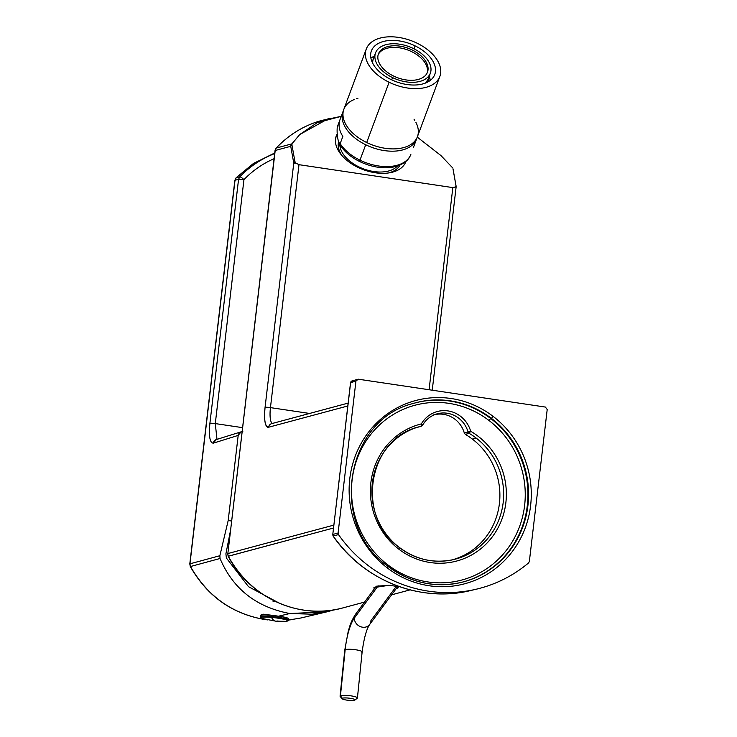 <?xml version="1.0" encoding="UTF-8"?>
<svg xmlns="http://www.w3.org/2000/svg" width="737" height="737" viewBox="0 0 737 737"><rect width="100%" height="100%" fill="white"/><g stroke="black" fill="none" stroke-linecap="round" stroke-linejoin="round"><path stroke-width="1.11" d="M417.676 427.276L421.361 426.17A2.183 2.091 -106.8 0 1 421.26 426.198L417.676 427.276A68.513 65.584 75 0 0 416.35 427.617A68.513 65.584 -105 0 1 417.676 427.276L417.676 427.276M399.565 547.674A68.624 65.694 -105 0 1 399.426 547.573A68.624 65.694 75 0 0 453.716 559.54A68.624 65.694 75 0 0 502.496 507.074A68.624 65.694 75 0 0 476.111 438.036L472.389 439.105A68.513 65.584 -105 0 1 498.903 507.065A68.513 65.584 -105 0 1 451.873 559.954A68.513 65.584 75 0 0 498.903 507.065A68.513 65.584 75 0 0 472.389 439.105L476.111 438.036A68.624 65.694 75 0 0 469.091 433.319L470.685 431.265L468.078 432.011L470.685 431.265L469.091 433.319A2.183 2.082 -105.8 0 1 468.078 432.011A26.099 24.984 75 0 0 436.626 413.982A26.099 24.984 -105 0 1 468.078 432.011L464.328 433.07L468.078 432.011L469.091 433.319L465.342 434.379L464.328 433.07A25.979 24.874 75 0 0 454.443 418.856A25.979 24.874 75 0 0 434.839 414.599A25.979 24.874 -105 0 1 454.443 418.856A25.979 24.874 -105 0 1 464.328 433.07L465.342 434.379L469.091 433.319A68.624 65.694 -105 0 1 476.111 438.036A68.624 65.694 -105 0 1 502.496 507.074A68.624 65.694 -105 0 1 453.716 559.54A68.624 65.694 -105 0 1 451.606 560M399.426 547.573L399.426 547.573A68.624 65.694 -105 0 1 372.71 480.469A68.624 65.694 -105 0 1 418.146 427.045A68.624 65.694 -105 0 1 421.26 426.198A2.183 0.626 -103.8 0 0 421.343 423.913L422.541 425.231A2.183 2.091 -106.8 0 1 421.361 426.17L417.778 427.248M472.389 439.105A68.513 65.584 75 0 0 465.342 434.379A68.513 65.584 -105 0 1 472.389 439.105M422.623 425.074L422.623 425.074A26.099 24.984 75 0 1 436.626 413.982L433.006 415.069M436.626 413.982C430.601 415.88 425.931 419.602 422.614 425.175L421.343 423.913A2.183 0.626 76.2 0 1 421.26 426.198A68.624 65.694 75 0 0 418.146 427.045C367.57 439.381 355.455 517.199 399.528 547.582L398.809 549.148A70.807 67.786 -105 0 1 371.531 478.212A70.807 67.786 -105 0 1 421.343 423.913A28.273 27.066 -105 0 1 447.976 410.914A28.273 27.066 -105 0 1 470.685 431.265A70.807 67.786 -105 0 1 477.935 436.129A70.807 67.786 -105 0 1 493.67 534.97A70.807 67.786 -105 0 1 398.809 549.148L399.528 547.582C416.101 559.77 434.167 563.759 453.716 559.54L450.031 560.415M387.819 564.846A90.467 86.607 -105 0 1 367.717 438.552A90.467 86.607 -105 0 1 488.926 420.431A90.467 86.607 -105 0 1 509.027 546.725A90.467 86.607 -105 0 1 387.819 564.846A90.467 86.607 75 0 0 509.027 546.725A90.467 86.607 75 0 0 488.926 420.431A90.467 86.607 75 0 0 367.717 438.552A90.467 86.607 75 0 0 387.819 564.846L387.229 565.823M421.343 423.913A70.807 67.786 75 0 0 371.531 478.212A70.807 67.786 75 0 0 398.809 549.148A70.807 67.786 75 0 0 493.67 534.97A70.807 67.786 75 0 0 477.935 436.129A70.807 67.786 75 0 0 470.685 431.265A28.273 27.066 75 0 0 447.976 410.914A28.273 27.066 75 0 0 421.343 423.913M490.741 418.533L488.926 420.431L490.741 418.533A92.65 88.698 -105 0 1 526.402 511.589A92.65 88.698 -105 0 1 460.828 582.516A92.65 88.698 75 0 0 526.402 511.589A92.65 88.698 75 0 0 490.741 418.533A92.65 88.698 75 0 0 412.794 403.609A92.65 88.698 -105 0 1 490.741 418.533L491.376 418.349L490.741 418.533M412.075 403.83A92.669 88.716 -105 0 1 413.098 403.517A92.669 88.716 -105 0 1 491.376 418.349A92.669 88.716 -105 0 1 527.01 511.589A92.669 88.716 -105 0 1 461.132 582.442A92.669 88.716 75 0 0 527.01 511.589A92.669 88.716 75 0 0 491.376 418.349A92.669 88.716 75 0 0 413.098 403.517C344.759 420.201 328.416 525.26 387.92 566.283L387.201 567.849A94.852 90.808 -105 0 1 366.123 435.447A94.852 90.808 -105 0 1 493.2 416.451L491.376 418.349L493.2 416.451A94.852 90.808 -105 0 1 514.269 548.853A94.852 90.808 -105 0 1 387.201 567.849L387.92 566.283C410.297 582.746 434.71 588.126 461.132 582.442A92.669 88.716 75 0 1 387.819 566.274M358.283 379.196L352.037 380.928A2.183 2.091 -107.3 0 0 350.609 382.696L332.783 534.454L333.179 536.011A137.008 131.158 75 0 0 470.832 590.494A137.008 131.158 -105 0 1 333.179 536.011L338.486 534.583A137.183 131.324 75 0 0 428.565 591.175A137.183 131.324 75 0 0 476.36 589.185A137.183 131.324 75 0 0 528.613 562.902L529.35 561.511L547.204 409.523L529.35 561.511L528.613 562.902A137.183 131.324 -105 0 1 428.565 591.175A137.183 131.324 -105 0 1 338.486 534.583L338.09 533.017L338.486 534.583L333.179 536.011L332.783 534.454L338.09 533.017L355.943 381.038L338.09 533.017L332.783 534.454L350.609 382.696L355.943 381.038L358.283 379.196L545.38 407.064L547.204 409.523L545.38 407.064L358.283 379.196L355.943 381.038L350.609 382.696L352.94 380.854L352.037 380.928L350.591 382.825M387.201 567.849A94.852 90.808 75 0 0 514.269 548.853A94.852 90.808 75 0 0 493.2 416.451A94.852 90.808 75 0 0 366.123 435.447A94.852 90.808 75 0 0 387.201 567.849M476.36 589.185L470.832 590.494C420.422 603.106 363.479 580.563 333.078 536.011L333.106 535.91M332.765 534.574L350.526 382.752M397.381 586.716L398.238 587.721L396.128 588.743L397.381 586.716L393.788 585.915L397.381 586.716M388.417 585.381L393.788 585.915L388.417 585.381L376.671 586.164L374.203 589.047L373.899 587.61L388.417 585.381M328.278 118.685L299.747 134.53L317.26 122.637L341.231 116.354L322.198 120.324C304.335 125.216 288.996 134.484 276.163 148.119L275.03 150.588A4.358 0.488 6.7 0 1 275.205 150.477A4.358 4.173 -105 0 1 276.32 148.036A104.737 100.269 -105 0 1 322.198 120.324A104.737 100.269 75 0 0 276.32 148.036A4.358 1.078 -137 0 0 276.163 148.119A4.358 1.078 43 0 1 276.32 148.036A4.358 4.173 75 0 0 275.205 150.477A4.358 0.488 -173.3 0 0 275.03 150.588L227.853 553.561A4.358 0.488 -173.3 0 0 227.678 553.671L228.369 556.242A104.737 100.269 75 0 0 343.009 607.878A104.737 100.269 -105 0 1 228.369 556.242L333.456 528.033L228.166 556.251C249.686 597.762 299.729 620.324 343.009 607.878L364.539 602.092M227.853 553.561A4.358 4.173 75 0 0 228.369 556.242A4.358 4.173 -105 0 1 227.853 553.561L333.797 525.122L227.853 553.561L275.205 150.477L227.853 553.561M347.8 405.976L268.637 427.23A4.358 4.173 -105 0 1 271.658 423.637A4.358 4.173 75 0 0 268.637 427.23A21.806 5.822 98.5 0 1 265.071 407.331A4.358 0.488 6.7 0 1 270.451 407.625A17.448 4.652 -81.5 0 0 272.469 423.508A17.448 4.652 98.5 0 1 270.451 407.625L309.577 413.457L270.451 407.625A4.358 0.488 -173.3 0 0 265.071 407.331C263.901 420.311 265.09 426.944 268.637 427.23L347.8 405.976M273.298 423.545A4.358 4.173 75 0 0 271.658 423.637L348.131 403.102M452.96 168.736L453.043 169.068A4.358 3.298 169.9 0 0 452.96 168.736L455.973 185.567L452.96 168.736A4.358 3.298 -10.1 0 1 453.043 169.068L456.056 185.899A4.358 3.298 169.9 0 0 455.973 185.567A4.358 3.298 -10.1 0 1 456.056 185.899L456.092 187.18A4.358 0.488 6.7 0 0 455.558 186.876L455.973 185.567L455.558 186.876L452.831 187.603L429.081 389.744L452.831 187.603L298.992 164.683L270.451 407.625L298.992 164.683L295.841 163.08L294.929 161.578L295.841 163.08L293.759 163.135A4.358 3.298 -10.1 0 1 294.929 161.578L291.916 144.747L294.929 161.578A4.358 3.298 169.9 0 0 293.759 163.135L265.071 407.331L293.759 163.135L290.747 146.304A4.358 3.298 -10.1 0 1 291.916 144.747L292.128 143.678L291.916 144.747A4.358 3.298 169.9 0 0 290.747 146.304L275.205 150.477L290.747 146.304L291.87 143.862A4.358 3.464 33.9 0 1 292.128 143.678L299.747 134.53L291.87 143.862L299.747 134.53L291.87 143.862L276.32 148.036L291.87 143.862A4.358 4.173 75 0 0 290.747 146.304L293.759 163.135A4.358 0.488 6.7 0 1 295.841 163.08L298.992 164.683L452.831 187.603L455.862 186.986M452.343 167.548L440.938 155.562L417.271 137.128L440.938 155.562L452.343 167.548M337.233 133.904A37.08 22.184 20.4 0 0 357.841 167.317A37.08 22.184 20.4 0 0 375.308 172.771A37.08 22.184 20.4 0 0 391.725 172.366A37.08 22.184 20.4 0 0 405.921 161.375A37.08 22.184 -159.6 0 1 405.774 161.79A37.08 22.184 -159.6 0 1 391.725 172.366A37.08 22.184 -159.6 0 1 375.308 172.771A37.08 22.184 -159.6 0 1 357.841 167.317A37.08 22.184 -159.6 0 1 336.275 135.93A37.08 22.184 -159.6 0 1 337.233 133.904M337.408 135.193A37.08 22.184 20.4 0 0 335.777 137.607A37.08 22.184 -159.6 0 1 337.408 135.193M405.055 163.384A37.08 22.184 20.4 0 0 405.313 161.882A37.08 22.184 -159.6 0 1 405.055 163.384M399.132 166.479A32.935 19.706 20.4 0 0 400.034 165.033A32.935 19.706 -159.6 0 1 399.132 166.479L398.671 165.585L399.132 166.479A32.935 19.706 -159.6 0 1 388.27 172.992A32.935 19.706 20.4 0 0 399.132 166.479M338.615 141.679A32.935 19.706 20.4 0 0 342.198 155.848A32.935 19.706 -159.6 0 1 338.615 141.679M339.812 144.572A31.627 18.922 20.4 0 0 363.571 168.884A31.627 18.922 20.4 0 0 397.455 166.009A31.627 18.922 -159.6 0 1 363.571 168.884A31.627 18.922 -159.6 0 1 339.812 144.572M361.784 652.236A8.724 1.483 -174.2 0 0 362.143 651.867A8.724 1.483 -174.2 0 0 354.801 649.647A8.724 1.483 -174.2 0 0 345.156 649.73A30.53 8.125 98.6 0 1 354.322 618.076A8.724 7.517 36.5 0 0 360.246 626.551A8.724 7.517 36.5 0 0 369.652 624.515A8.724 7.517 36.5 0 0 370.951 620.582L396.266 586.385M354.322 618.076A30.53 8.125 -81.4 0 0 345.156 649.73A8.724 1.483 -174.2 0 0 344.787 650.089A8.724 1.483 5.8 0 1 345.156 649.73A8.724 1.483 5.8 0 1 354.801 649.647A8.724 1.483 5.8 0 1 362.143 651.867C363.986 638.242 366.492 629.131 369.652 624.515A8.724 7.517 -143.5 0 1 360.246 626.551A8.724 7.517 -143.5 0 1 354.322 618.076L378.201 585.814L354.322 618.076A8.724 7.517 -143.5 0 1 355.63 614.133A8.724 7.517 36.5 0 0 354.322 618.076M357.067 698.326A8.724 1.483 -174.2 0 0 357.427 697.957A8.724 1.483 -174.2 0 0 350.084 695.737A8.724 1.483 -174.2 0 0 340.439 695.82L345.156 649.73L340.439 695.82A8.724 1.483 -174.2 0 0 340.07 696.189L344.787 650.089L348.223 631.36C349.872 626.358 349.946 623.226 355.63 614.133L376.229 586.293M342.097 698.74L340.181 696.456A8.724 1.483 5.8 0 1 340.439 695.82A8.724 1.483 5.8 0 1 350.821 695.829A8.724 1.483 5.8 0 1 357.27 698.197L354.921 700.058A6.541 1.115 -174.2 0 0 350.084 698.28A6.541 1.115 -174.2 0 0 342.3 698.271L340.439 695.82L342.3 698.271A6.541 1.115 -174.2 0 0 342.097 698.74A6.541 1.115 -174.2 0 0 348.094 700.279A6.541 1.115 -174.2 0 0 354.773 700.15A6.541 1.115 -174.2 0 0 354.921 700.058M342.3 698.271A6.541 1.115 5.8 0 1 350.397 698.326A6.541 1.115 5.8 0 1 354.773 700.15A6.541 1.115 5.8 0 1 346.666 700.095A6.541 1.115 5.8 0 1 342.3 698.271M379.002 53.322A26.173 15.661 -159.6 0 1 409.081 50.503A26.173 15.661 -159.6 0 1 427.138 72.972A26.173 15.661 20.4 0 0 409.081 50.503A26.173 15.661 20.4 0 0 379.002 53.322L379.61 51.691A26.173 15.661 -159.6 0 1 410.362 49.139A26.173 15.661 -159.6 0 1 427.478 72.171A26.173 15.661 -159.6 0 1 426.29 74.391A26.173 15.661 -159.6 0 1 395.548 76.943A26.173 15.661 -159.6 0 1 378.422 53.912A26.173 15.661 -159.6 0 1 379.61 51.691L379.002 53.322A26.173 15.661 20.4 0 0 378.155 54.75A26.173 15.661 -159.6 0 1 379.002 53.322M392.554 77.597A29.222 17.485 -159.6 0 1 375.474 53.092A29.222 17.485 -159.6 0 1 403.775 45.021A29.222 17.485 -159.6 0 1 430.426 72.991A29.222 17.485 -159.6 0 1 392.554 77.597A29.222 17.485 20.4 0 0 430.344 73.23A29.222 17.485 20.4 0 0 403.775 45.021A29.222 17.485 20.4 0 0 375.566 52.852A29.222 17.485 20.4 0 0 392.554 77.597L391.716 79.863L392.554 77.597M426.29 74.391A26.173 15.661 20.4 0 0 412.259 50.015A26.173 15.661 20.4 0 0 379.61 51.691A26.173 15.661 20.4 0 0 393.641 76.068A26.173 15.661 20.4 0 0 426.29 74.391M425.682 82.977L428.151 79.126A29.222 17.485 -159.6 0 1 425.691 82.977M372.719 63.271A29.222 17.485 -159.6 0 1 372.71 62.019A29.222 17.485 -159.6 0 1 373.373 58.748A29.222 17.485 20.4 0 0 372.71 62.019A29.222 17.485 20.4 0 0 372.719 63.271M429.708 77.026L428.805 75.856L429.708 77.026L427.875 81.954L429.708 77.026A30.53 18.268 20.4 0 0 429.634 75.146A30.53 18.268 -159.6 0 1 429.708 77.026M372.231 62.258L372.71 62.019L372.231 62.258M354.515 99.403A39.254 23.492 20.4 0 0 366.685 142.527L389.108 82.258A39.254 23.492 20.4 0 0 439.869 76.399A39.254 23.492 20.4 0 0 417.041 43.17A39.254 23.492 20.4 0 0 366.28 49.029A39.254 23.492 20.4 0 0 389.108 82.258L366.685 142.527A39.254 23.492 -159.6 0 1 343.857 109.297L366.28 49.029M357.933 98.288A39.254 23.492 20.4 0 0 356.542 98.684M439.869 76.399L417.446 136.667A39.254 23.492 -159.6 0 1 366.685 142.527A39.254 23.492 20.4 0 0 407.137 146.414A39.254 23.492 20.4 0 0 415.843 122.222M414.774 120.352A39.254 23.492 20.4 0 0 413.991 119.145M417.041 43.17A39.254 23.492 -159.6 0 1 438.082 79.743A39.254 23.492 -159.6 0 1 389.108 82.258A39.254 23.492 -159.6 0 1 368.067 45.685A39.254 23.492 -159.6 0 1 417.041 43.17M391.052 79.541A33.801 20.231 20.4 0 0 433.227 77.376A33.801 20.231 20.4 0 0 415.097 45.878A33.801 20.231 20.4 0 0 372.922 48.052A33.801 20.231 20.4 0 0 391.052 79.541A33.801 20.231 -159.6 0 1 371.393 50.927A33.801 20.231 -159.6 0 1 415.097 45.878L414.01 48.817L415.097 45.878A33.801 20.231 -159.6 0 1 434.756 74.501A33.801 20.231 -159.6 0 1 391.052 79.541M374.359 56.095A33.801 20.231 20.4 0 0 370.904 58.205A33.801 20.231 -159.6 0 1 374.359 56.095M430.371 80.324A33.801 20.231 20.4 0 0 429.542 77.468A33.801 20.231 -159.6 0 1 430.371 80.324M340.162 143.632A39.254 23.492 20.4 0 0 359.978 160.15A39.254 23.492 -159.6 0 1 340.162 143.632L342.843 136.428L340.162 143.632C338.099 143.153 336.634 134.714 337.27 127.004A39.254 23.492 20.4 0 0 337.27 127.004L337.27 127.004C336.634 134.714 338.099 143.153 340.162 143.632L339.296 143.678C343.516 150.938 350.315 156.898 359.702 161.56L359.978 160.15A39.254 23.492 20.4 0 0 410.868 154.355A39.254 23.492 -159.6 0 1 410.868 154.355A39.254 23.492 -159.6 0 1 359.978 160.15L359.702 161.56L360.264 161.044M413.558 147.133L416.589 138.961A39.254 23.492 20.4 0 0 416.967 137.801A39.254 23.492 -159.6 0 1 365.709 144.756A39.254 23.492 20.4 0 0 416.589 138.961M359.978 160.15L365.709 144.756L359.978 160.15M343.009 111.582A39.254 23.492 20.4 0 0 365.709 144.756A39.254 23.492 -159.6 0 1 343.479 110.458A39.254 23.492 20.4 0 0 343.009 111.582L337.27 127.004A39.254 23.492 -159.6 0 1 337.279 126.976A39.254 23.492 -159.6 0 1 337.288 126.957M342.843 136.428A39.254 23.492 -159.6 0 1 339.95 119.799A39.254 23.492 20.4 0 0 342.843 136.428M275.306 601.438L272.994 601.18L275.306 601.438M279.986 603.529L248.526 586.689L226.379 558.01L248.526 586.689L279.986 603.529M225.9 553.865L230.239 531.856L225.9 553.865L226.379 558.01L225.9 553.865M267.669 619.909L264.611 619.504C231.98 613.801 207.208 596.141 190.293 566.523L189.796 563.934A4.358 0.488 6.7 0 1 189.953 563.823A4.358 0.488 -173.3 0 0 189.796 563.934L234.854 180.335L236.052 177.81A4.358 1.115 44 0 1 236.199 177.728L235.02 180.224L236.199 177.728L239.737 176.88L238.558 179.367L235.02 180.224A4.358 0.488 -173.3 0 0 234.854 180.335A4.358 0.488 6.7 0 1 235.02 180.224L189.953 563.823L190.478 566.523C207.429 596.169 232.183 613.829 264.74 619.495L267.457 619.863L264.74 619.495C232.183 613.829 207.429 596.169 190.478 566.523L220.041 558.489L190.478 566.523L189.953 563.823L219.856 555.726L189.953 563.823L235.02 180.224L238.558 179.367L209.907 423.305C208.718 436.368 209.861 442.983 213.334 443.149L238.189 435.401L228.194 520.525L219.856 555.726L220.041 558.489C232.883 588.752 256.135 607.095 289.779 613.525L278.522 616.215L282.971 616.851L278.522 616.215L289.779 613.525L327.062 611.802L334.561 609.739L312.202 614.197L289.779 613.525C256.135 607.095 232.883 588.752 220.041 558.489L219.856 555.726L228.194 520.525L231.51 521.013L228.194 520.525L238.189 435.401C238.751 432.822 240.299 431.596 242.86 431.716M242.003 431.679L241.063 431.854L238.189 435.401L213.334 443.149A4.358 4.182 -107.3 0 1 216.208 439.602L213.334 443.149C209.861 442.983 208.718 436.368 209.907 423.305L238.558 179.367A4.358 0.488 6.7 0 1 243.947 179.662L215.287 423.591A4.358 0.488 -173.3 0 0 209.907 423.305L215.287 423.591L216.991 439.363L215.287 423.591L242.482 427.644L215.287 423.591L243.947 179.662A4.358 0.488 -173.3 0 0 238.558 179.367L239.737 176.88L236.199 177.728L254.053 163.126L274.717 153.204L254.053 163.126L236.199 177.728M287.872 618.168L282.861 616.869L287.863 618.168M300.862 617.993L288.508 620.066L300.853 618.002L327.062 611.802M278.522 616.215L273.602 615.459L278.522 616.215M273.584 615.487L263.293 614.207L261.239 615.1L261.184 614.492L273.584 615.487M274.68 153.572A104.737 100.269 75 0 0 239.737 176.88A4.358 1.096 43.9 0 1 243.947 179.662A100.379 96.096 -105 0 1 274.072 158.704A100.379 96.096 75 0 0 243.947 179.662A4.358 1.096 -136.1 0 0 239.737 176.88A104.737 100.269 -105 0 1 274.68 153.572M271.428 616.473A14.178 1.575 -173.3 0 0 260.354 616.712A14.178 1.575 6.7 0 1 271.428 616.473L271.474 617.403A13.487 1.502 -173.3 0 0 262.888 618.665A13.487 1.502 6.7 0 1 271.474 617.403L271.428 616.473A14.178 1.575 6.7 0 1 288.508 620.02A14.178 1.575 -173.3 0 0 271.428 616.473M275.804 621.171A65.427 14.703 -84.8 0 1 274.173 620.6A65.427 14.703 -84.8 0 1 271.474 617.403A13.487 1.502 6.7 0 1 285.339 619.624A13.487 1.502 6.7 0 1 285.587 621.337L275.804 621.171A65.427 14.703 95.2 0 0 277.195 621.015A13.487 1.502 -173.3 0 0 285.587 621.337A13.487 1.502 -173.3 0 0 285.339 619.624A13.487 1.502 -173.3 0 0 271.474 617.403A65.427 14.703 95.2 0 0 274.173 620.6A65.427 14.703 95.2 0 0 275.804 621.171L262.888 618.665C260.622 617.836 259.774 617.182 260.354 616.712L260.493 615.496A14.178 1.575 6.7 0 1 271.566 615.257A14.178 1.575 6.7 0 1 273.602 615.459A14.178 1.575 -173.3 0 0 271.566 615.257A14.178 1.575 -173.3 0 0 261.534 616.233M287.476 619.283A14.178 1.575 -173.3 0 0 282.971 616.851A14.178 1.575 6.7 0 1 288.655 618.804L288.508 620.02C288.959 620.618 287.992 621.051 285.587 621.337M414.526 428.133L418.146 427.045M422.614 425.175L421.361 426.17M412.49 403.701L413.098 403.517M460.514 582.589L461.132 582.442M333.078 536.011L332.7 534.5M391.633 594.823L410.094 589.867M456.092 187.18L432.241 390.214M357.427 697.957L362.143 651.867M397.565 586.79L369.652 624.515M430.344 73.23L426.916 82.433M375.566 52.852L372.139 62.055M359.702 161.56C370.877 166.857 381.757 168.745 392.351 167.244C405.746 164.415 409.275 158.593 410.868 154.355M272.957 601.171L275.279 601.429M216.208 439.602L241.063 431.854M293.86 619.375L288.508 620.075M236.052 177.81L253.261 163.614L273.151 153.757M262.759 614.916L262.842 614.197"/></g></svg>
